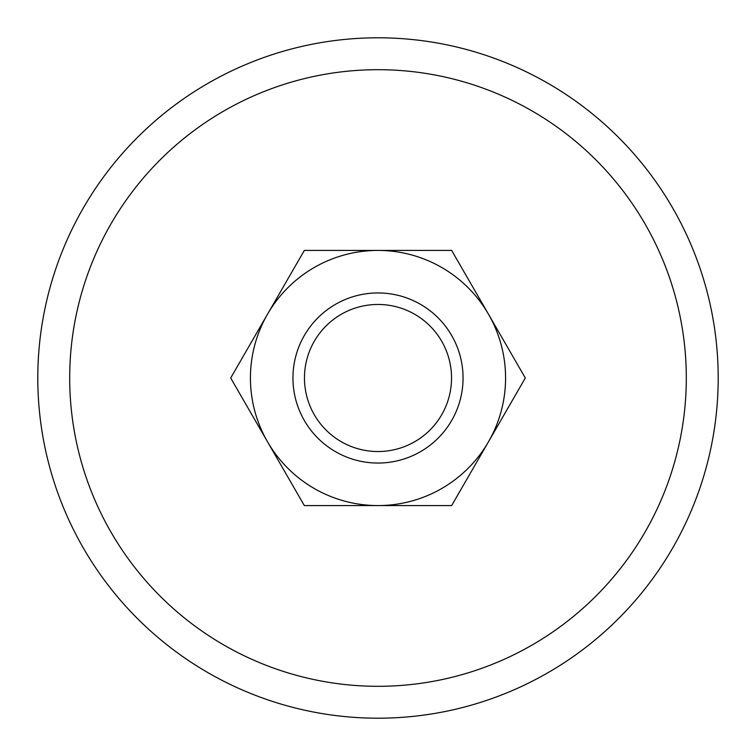 <?xml version="1.0" encoding="UTF-8"?>
<svg xmlns="http://www.w3.org/2000/svg" width="756" height="756" viewBox="0 0 756 756"><rect width="100%" height="100%" fill="white"/><g stroke="black" fill="none" stroke-linecap="round" stroke-linejoin="round"><path stroke-width="1.13" d="M718.2 378A340.2 340.2 0 0 0 378 37.8A340.2 340.2 0 0 0 37.8 378A340.2 340.2 0 0 0 378 718.2A340.2 340.2 0 0 0 718.2 378M69.694 378A308.306 308.306 0 0 1 378 69.694A308.306 308.306 0 0 1 686.306 378A308.306 308.306 0 0 1 378 686.306A308.306 308.306 0 0 1 69.694 378M292.95 378A85.05 85.05 0 0 0 378 463.05A85.05 85.05 0 0 0 463.05 378A85.05 85.05 0 0 0 378 292.95A85.05 85.05 0 0 0 292.95 378M304.46 378A73.54 73.54 0 0 0 378 451.54A73.54 73.54 0 0 0 451.54 378A73.54 73.54 0 0 0 378 304.46A73.54 73.54 0 0 0 304.46 378M525.307 378L451.653 250.425L378 250.425A127.575 127.575 0 0 0 267.52 441.787A127.575 127.575 0 0 0 378 505.575L451.653 505.575L488.48 441.787A127.575 127.575 0 0 0 378 250.425L304.347 250.425L230.693 378L304.347 505.575L378 505.575A127.575 127.575 0 0 0 488.48 441.787L525.307 378"/></g></svg>
